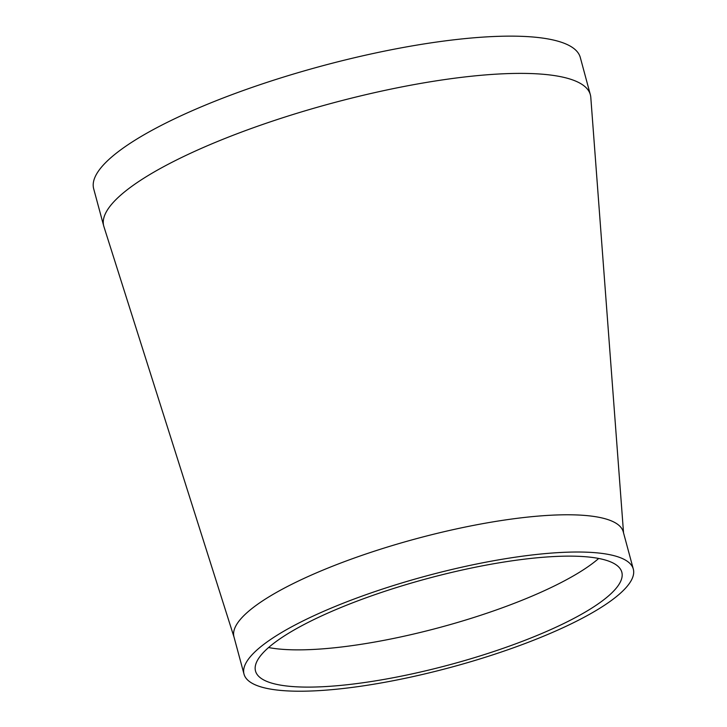 <?xml version="1.0" encoding="UTF-8"?>
<svg xmlns="http://www.w3.org/2000/svg" width="727" height="727" viewBox="0 0 727 727"><rect width="100%" height="100%" fill="white"/><g stroke="black" fill="none" stroke-linecap="round" stroke-linejoin="round"><path stroke-width="1.09" d="M268.581 647.539A189.702 44.511 164.9 0 0 552.802 586.716A189.702 44.511 164.9 0 0 598.703 558.463M633.317 569.105L623.266 531.855A201.606 47.3 164.9 0 0 570.613 514.798A201.606 47.3 164.9 0 0 296.643 581.891A201.606 47.3 164.9 0 0 233.976 636.897L244.018 674.138A201.606 47.3 164.9 0 0 365.935 685.461A201.606 47.3 164.9 0 0 570.65 624.111A201.606 47.3 164.9 0 0 633.317 569.105A201.606 47.3 164.9 0 0 426.349 575.948A201.606 47.3 164.9 0 0 244.018 674.138M623.539 532.873L590.797 97.354A252.005 59.132 164.9 0 0 590.351 94.737A252.005 59.132 164.9 0 0 524.53 73.409A252.005 59.132 164.9 0 0 182.068 157.277A252.005 59.132 164.9 0 0 103.734 226.033A252.005 59.132 164.9 0 0 103.906 226.615L234.103 637.361M562.852 623.966A189.702 44.511 164.9 0 0 621.821 572.204A189.702 44.511 164.9 0 0 427.076 578.647A189.702 44.511 164.9 0 0 255.513 671.039A189.702 44.511 164.9 0 0 370.225 681.69A189.702 44.511 164.9 0 0 562.852 623.966M590.351 94.737L580.3 57.488A252.005 59.132 164.9 0 0 321.588 66.048A252.005 59.132 164.9 0 0 93.683 188.793L103.734 226.033"/></g></svg>
